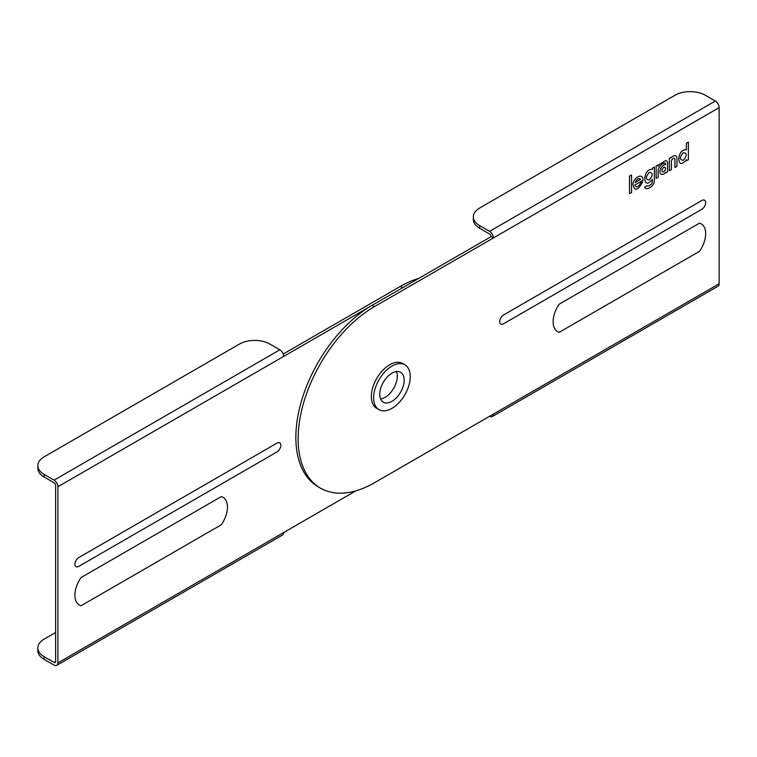 <?xml version="1.0" encoding="UTF-8"?>
<svg xmlns="http://www.w3.org/2000/svg" width="757" height="757" viewBox="0 0 757 757"><rect width="100%" height="100%" fill="white"/><g stroke="black" fill="none" stroke-linecap="round" stroke-linejoin="round"><path stroke-width="1.14" d="M629.493 176.144L629.493 193.735L631.518 192.562L631.518 174.971L629.493 176.144M634.858 185.058L642.93 180.403C643.582 172.7 634.139 176.343 632.909 184.273C634.489 191.559 637.735 190.811 642.655 182.03L640.441 183.308C638.047 187.339 636.192 187.925 634.858 185.058M635.17 182.541L640.573 179.418C638.766 177.772 636.968 178.813 635.17 182.541M647.036 185.796A4.665 2.697 120 0 0 649.298 185.522L650.566 184.793A2.517 1.448 120 0 0 652.345 181.708L652.345 179.305C642.324 192.202 642.324 168.13 652.345 169.454L652.345 168.224L654.37 167.051L654.37 180.535A5.384 3.113 120 0 1 650.566 187.14L649.298 187.868A7.542 4.353 120 0 1 644.538 187.234L647.036 185.796M649.298 179.948C653.159 175.179 653.159 172.634 649.298 172.331C645.428 177.1 645.428 179.646 649.298 179.948M656.149 166.029L656.149 178.34L658.183 177.166L658.183 171.006A5.384 3.113 120 0 1 661.561 164.695L661.561 162.906A7.542 4.353 120 0 0 658.183 166.171L658.183 164.856L656.149 166.029M662.829 162.168L662.829 163.928L664.021 163.238A2.157 1.24 120 0 1 665.545 164.118L665.545 164.629A5.384 3.113 120 0 0 659.962 171.744A5.384 3.113 120 0 0 665.545 172.407L665.545 172.918L667.579 171.744L667.579 162.944A4.305 2.489 120 0 0 664.532 161.184L662.829 162.168M665.545 168.518A2.517 1.448 120 0 0 662.877 168.281A2.517 1.448 120 0 0 662.877 171.839A2.517 1.448 120 0 0 665.545 168.518M674.941 159.576A2.517 1.448 120 0 0 673.162 158.554A2.517 1.448 120 0 0 671.383 161.629L671.383 169.54L669.358 170.713L669.358 158.402L671.383 157.229L671.383 157.74A5.384 3.113 120 0 1 676.976 158.402L676.976 166.322L674.941 167.496L674.941 159.576M686.372 143.3L686.372 149.81C676.351 148.486 676.351 172.558 686.372 159.661L686.372 160.891L688.397 159.718L688.397 142.127L686.372 143.3M683.325 160.304C687.186 155.535 687.186 152.99 683.325 152.687C679.455 157.456 679.455 160.001 683.325 160.304M699.553 223.126L559.215 304.144A21.575 12.453 -60 0 0 559.215 332.323L699.553 251.305A21.575 12.453 -60 0 0 699.553 223.126M701.834 209.292L503.537 323.788A5.394 3.113 -60 0 1 499.724 321.583A5.394 3.113 -60 0 1 503.537 314.978L701.834 200.491A5.394 3.113 -60 0 1 705.647 202.687A5.394 3.113 -60 0 1 701.834 209.292M221.337 496.573L81.008 577.591A21.575 12.453 -60 0 0 81.008 605.77L221.337 524.752A21.575 12.453 -60 0 0 221.337 496.573M277.015 443.11A5.394 3.113 -60 0 1 280.828 445.315A5.394 3.113 -60 0 1 277.015 451.92L78.719 566.406A5.394 3.113 -60 0 1 74.905 564.211A5.394 3.113 -60 0 1 78.719 557.606L277.015 443.11M55.611 632.502L44.171 639.107A21.575 12.453 0 0 0 37.85 647.916L37.85 650.556A21.575 12.453 0 0 0 44.171 659.366L54.088 665.091A5.394 3.113 -120 0 0 56.784 665.356A5.394 3.113 -120 0 0 57.901 662.886L57.901 486.751A5.394 3.113 60 0 0 54.088 480.146L279.844 349.81A5.394 3.113 60 0 1 283.657 356.415L402.629 287.717L400.349 286.401A107.863 62.273 -60 0 1 418.886 278.339M400.585 392.221A17.26 9.964 120 0 0 400.585 372.293A17.26 9.964 120 0 0 383.326 382.257A17.26 9.964 120 0 0 383.326 402.185A17.26 9.964 120 0 0 400.585 392.221M396.441 371.545A17.26 9.964 -60 0 1 393.716 388.256A17.26 9.964 -60 0 1 380.61 398.967M56.784 665.356L282.541 535.019A5.394 3.113 -120 0 0 283.657 532.549L57.901 662.886M37.85 647.916A21.575 12.453 0 0 0 44.171 656.726L54.088 662.451A2.157 1.249 -120 0 0 55.166 662.555A2.157 1.249 -120 0 0 55.611 661.571L55.611 485.426A2.157 1.249 60 0 0 54.088 482.786L44.171 477.061A21.575 12.453 180 0 1 37.85 468.252L37.85 465.612A21.575 12.453 180 0 1 44.171 456.812L239.42 344.085A21.575 12.453 180 0 1 269.927 344.085L279.844 349.81M54.088 480.146L44.171 474.421A21.575 12.453 180 0 1 37.85 465.612M355.875 490.848L283.657 532.549M400.349 286.401L283.194 354.039M379.011 409.651L379.011 409.651A25.889 14.941 120 0 0 404.9 394.709A25.889 14.941 120 0 0 404.9 364.817A25.889 14.941 120 0 0 379.011 379.759A25.889 14.941 120 0 0 379.011 409.651L376.721 408.335L379.011 409.651M404.9 364.817L402.61 363.492A25.889 14.941 120 0 0 376.721 378.443A25.889 14.941 120 0 0 376.721 408.335M473.343 216.824L473.343 219.464A21.575 12.453 180 0 0 479.664 228.273L489.58 233.998A2.157 1.249 60 0 1 491.104 236.638L493.394 237.963A5.394 3.113 60 0 0 489.58 231.358L479.664 225.633A21.575 12.453 180 0 1 473.343 216.824A21.575 12.453 180 0 1 479.664 208.014L674.913 95.287A21.575 12.453 180 0 1 705.42 95.287L715.337 101.012A5.394 3.113 60 0 1 719.15 107.617L719.15 283.761L374.412 482.786A107.863 62.273 -60 0 1 320.485 488.133A107.863 62.273 -60 0 1 303.954 401.702A107.863 62.273 -60 0 1 374.412 306.651L372.122 305.336A107.863 62.273 -60 0 0 301.665 400.377A107.863 62.273 -60 0 0 318.195 486.808L320.485 488.133M491.104 236.638L372.122 305.336M719.15 107.617L374.412 306.651M489.58 416.303L489.58 416.303A5.394 3.113 -120 0 0 492.277 416.568L718.033 286.231A5.394 3.113 -120 0 0 719.15 283.761M492.277 416.568A5.394 3.113 -120 0 0 493.394 414.098M54.088 662.451L55.611 661.571M44.171 659.366L44.171 656.726M44.171 477.061L44.171 474.421M57.901 486.751L283.657 356.415M479.664 228.273L479.664 225.633M489.58 231.358L715.337 101.012"/></g></svg>
